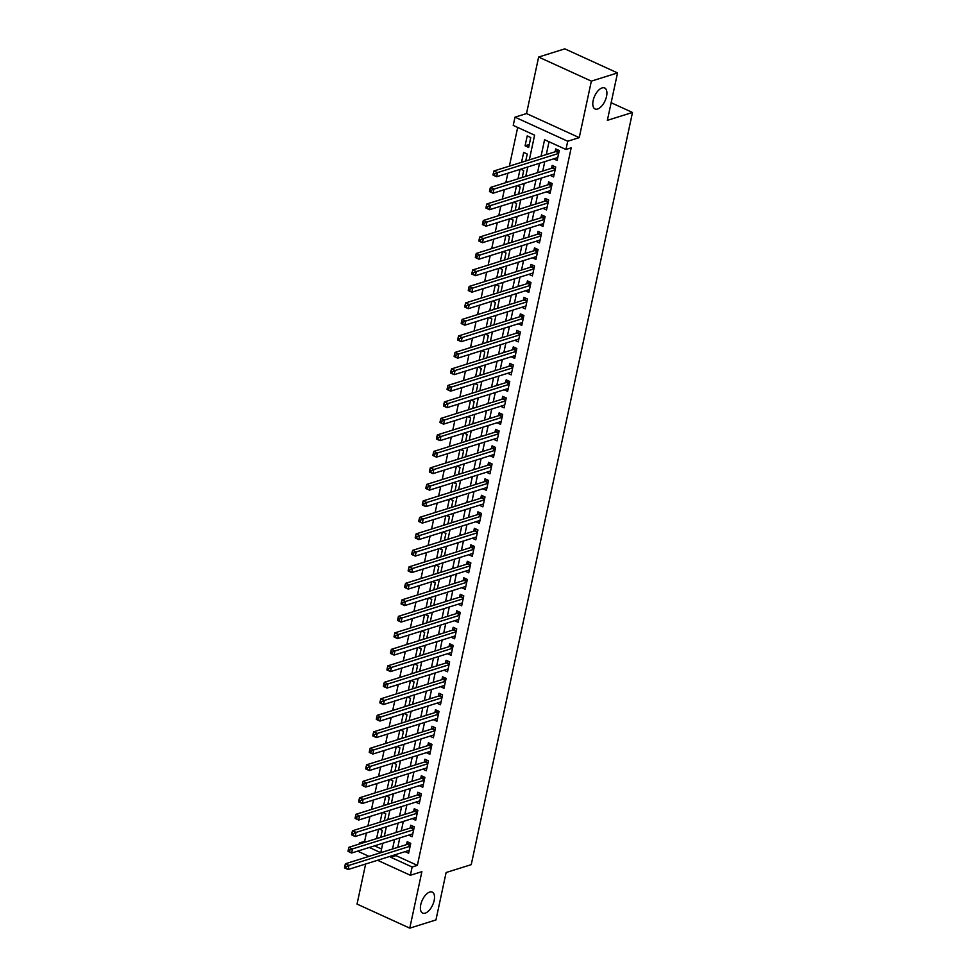 <?xml version="1.0" encoding="UTF-8"?>
<svg xmlns="http://www.w3.org/2000/svg" width="977" height="977" viewBox="0 0 977 977"><rect width="100%" height="100%" fill="white"/><g stroke="black" fill="none" stroke-linecap="round" stroke-linejoin="round"><path stroke-width="1.47" d="M597.582 109.021A11.541 5.715 -65.5 0 1 595.054 108.96A11.541 5.715 -65.5 0 1 593.76 98.323A11.541 5.715 -65.5 0 1 602.113 87.906A11.541 5.715 -65.5 0 1 604.641 87.967A11.541 5.715 -65.5 0 1 605.935 98.604A11.541 5.715 -65.5 0 1 597.582 109.021M425.19 913.165A11.541 5.715 -65.5 0 1 422.662 913.104A11.541 5.715 -65.5 0 1 421.368 902.467A11.541 5.715 -65.5 0 1 429.721 892.05A11.541 5.715 -65.5 0 1 432.249 892.111A11.541 5.715 -65.5 0 1 433.544 902.748A11.541 5.715 -65.5 0 1 425.19 913.165M529.314 159.886L534.614 135.168L513.23 125.41L515.001 117.167L567.722 141.238L565.952 149.481L544.58 139.723L541.05 156.21M526.518 113.552L579.239 137.623L591.354 81.128L617.537 72.921L564.816 48.85L538.632 57.057L526.518 113.552L515.001 117.167M367.425 855.657L367.144 856.951M365.63 864.022L357.045 904.079L409.766 928.15L421.881 871.655L410.364 875.27L377.549 860.285M368.988 856.377L357.655 851.138M359.17 844.067L359.414 842.943L360.769 843.566M366.424 833.002L364.641 841.307L359.414 842.943M517.688 127.437L509.383 166.127M507.869 173.198L505.854 182.626M504.34 189.685L502.312 199.125M500.798 206.184L498.783 215.612M497.269 222.683L495.241 232.111M493.727 239.17L491.712 248.61M490.198 255.669L488.17 265.097M486.656 272.168L484.641 281.596M483.127 288.655L481.099 298.095M479.585 305.154L477.558 314.582M476.043 321.653L474.028 331.081M472.514 338.14L470.487 347.58M468.972 354.639L466.957 364.067M465.443 371.138L463.416 380.566M461.901 387.637L459.886 397.065M458.372 404.124L456.344 413.552M454.83 420.623L452.803 430.051M451.289 437.122L449.273 446.55M447.759 453.609L445.732 463.037M444.217 470.108L442.202 479.536M440.688 486.607L438.661 496.035M437.146 503.094L435.131 512.522M433.617 519.593L431.59 529.021M430.075 536.092L428.06 545.52M426.546 552.579L424.519 562.007M423.004 569.078L420.977 578.506M419.463 585.577L417.448 595.005M415.933 602.064L413.906 611.492M412.392 618.563L410.377 627.991M408.862 635.062L406.835 644.49M405.321 651.549L403.306 660.989M401.791 668.048L399.764 677.476M398.25 684.547L396.235 693.975M394.72 701.034L392.693 710.474M391.179 717.533L389.151 726.961M387.637 734.032L385.622 743.46M384.108 750.519L382.08 759.959M380.566 767.018L378.551 776.446M377.037 783.517L375.009 792.945M373.495 800.004L371.48 809.444M369.965 816.503L367.938 825.931M591.354 81.128L538.632 57.057M617.537 72.921L607.364 120.342L632.498 112.465L471.244 864.645L446.11 872.522L435.95 919.943L409.766 928.15M553.654 158.848L557.146 160.448L559.271 150.543L555.705 148.919L555.095 151.801M550.112 175.335L553.617 176.935L555.73 167.043L552.176 165.418L551.553 168.3M546.583 191.834L550.075 193.434L552.2 183.529L548.634 181.905L548.012 184.8M543.041 208.333L546.534 209.933L548.659 200.029L545.105 198.404L544.482 201.286M539.512 224.82L543.004 226.42L545.129 216.528L541.563 214.903L540.94 217.786M535.97 241.319L539.463 242.919L541.588 233.027L538.022 231.39L537.411 234.285M532.428 257.818L535.933 259.418L538.058 249.514L534.492 247.889L533.869 250.771M528.899 274.317L532.392 275.905L534.517 266.013L530.951 264.388L530.34 267.271M525.357 290.804L528.862 292.404L530.975 282.512L527.421 280.875L526.798 283.77M521.828 307.303L525.321 308.903L527.446 298.999L523.88 297.374L523.257 300.257M518.286 323.802L521.791 325.39L523.904 315.498L520.35 313.873L519.727 316.756M514.757 340.289L518.25 341.889L520.375 331.997L516.809 330.36L516.186 333.255M511.215 356.788L514.708 358.388L516.833 348.484L513.267 346.859L512.656 349.742M507.686 373.287L511.179 374.875L513.304 364.983L509.738 363.359L509.115 366.241M504.144 389.774L507.637 391.374L509.762 381.482L506.196 379.845L505.585 382.74M500.603 406.273L504.108 407.873L506.22 397.969L502.666 396.344L502.044 399.227M497.073 422.772L500.566 424.36L502.691 414.468L499.125 412.844L498.514 415.726M493.532 439.259L497.037 440.859L499.149 430.967L495.595 429.33L494.973 432.225M490.002 455.758L493.495 457.358L495.62 447.454L492.054 445.83L491.431 448.712M486.461 472.257L489.965 473.845L492.078 463.953L488.524 462.329L487.902 465.211M482.931 488.744L486.424 490.344L488.549 480.452L484.983 478.815L484.36 481.71M479.389 505.243L482.882 506.843L485.007 496.939L481.441 495.315L480.831 498.197M475.86 521.742L479.353 523.33L481.478 513.438L477.912 511.814L477.289 514.696M472.318 538.229L475.811 539.829L477.936 529.937L474.37 528.301L473.76 531.195M468.777 554.728L472.282 556.328L474.395 546.424L470.841 544.8L470.218 547.694M465.247 571.227L468.74 572.815L470.865 562.923L467.299 561.299L466.688 564.181M461.706 587.714L465.211 589.314L467.324 579.422L463.77 577.786L463.147 580.68M458.176 604.213L461.669 605.813L463.794 595.909L460.228 594.285L459.605 597.179M454.635 620.713L458.128 622.3L460.252 612.408L456.699 610.784L456.076 613.666M451.105 637.199L454.598 638.799L456.723 628.907L453.157 627.283L452.534 630.165M447.564 653.698L451.056 655.298L453.181 645.394L449.615 643.77L449.005 646.664M444.022 670.198L447.527 671.785L449.652 661.893L446.086 660.269L445.463 663.151M440.493 686.684L443.985 688.284L446.11 678.392L442.544 676.768L441.934 679.65M436.951 703.184L440.456 704.783L442.569 694.879L439.015 693.255L438.392 696.149M433.422 719.683L436.914 721.27L439.039 711.378L435.473 709.754L434.863 712.636M429.88 736.169L433.385 737.769L435.498 727.877L431.944 726.253L431.321 729.135M426.351 752.669L429.843 754.268L431.968 744.364L428.402 742.74L427.779 745.634M422.809 769.168L426.302 770.755L428.427 760.863L424.861 759.239L424.25 762.121M419.28 785.655L422.772 787.254L424.897 777.362L421.331 775.738L420.708 778.62M415.738 802.154L419.231 803.753L421.356 793.849L417.79 792.225L417.179 795.119M412.196 818.653L415.701 820.24L417.826 810.348L414.26 808.724L413.637 811.606M408.667 835.14L412.16 836.739L414.285 826.847L410.719 825.223L410.108 828.105M380.761 837.289L376.56 838.596L378.587 829.192M382.813 812.473L385.781 813.829L384.291 820.814L380.102 822.109L382.117 812.693M386.342 795.986L389.322 797.342L387.832 804.315L383.643 805.61L385.659 796.194M389.884 779.487L392.864 780.843L391.362 787.816L387.173 789.111L389.188 779.707M394.903 771.305L390.715 772.624L392.73 763.208M398.445 754.806L394.244 756.125L396.259 746.709M400.497 730.002L403.464 731.358L401.974 738.331L397.786 739.626L399.801 730.222M404.026 713.503L407.006 714.859L405.504 721.844L401.315 723.139L403.342 713.723M407.568 697.004L410.535 698.372L409.045 705.345L404.857 706.64L406.872 697.224M411.097 680.517L414.077 681.873L412.575 688.846L408.386 690.141L410.413 680.737M414.639 664.018L417.606 665.374L416.117 672.347L411.928 673.654L413.943 664.238M419.658 655.836L415.469 657.155L417.484 647.739M423.188 639.349L418.999 640.656L421.014 631.252M425.251 614.533L428.219 615.889L426.729 622.862L422.54 624.169L424.555 614.753M428.781 598.034L431.761 599.402L430.259 606.375L426.07 607.67L428.085 598.254M432.322 581.547L435.29 582.903L433.8 589.876L429.611 591.17L431.626 581.767M435.852 565.048L438.832 566.404L437.33 573.377L433.141 574.671L435.168 565.268M439.394 548.549L442.361 549.917L440.871 556.89L436.682 558.185L438.697 548.769M442.923 532.062L445.903 533.418L444.401 540.391L440.224 541.685L442.239 532.27M447.942 523.88L443.753 525.186L445.768 515.783M451.484 507.381L447.295 508.699L449.31 499.284M453.536 482.577L456.515 483.933L455.013 490.906L450.824 492.2L452.839 482.785M457.077 466.078L460.045 467.433L458.555 474.407L454.366 475.701L456.381 466.298M462.097 457.895L457.895 459.214L459.923 449.799M464.148 433.092L467.116 434.447L465.626 441.421L461.437 442.715L463.452 433.3M467.678 416.593L470.658 417.948L469.155 424.922L464.967 426.216L466.994 416.813M472.697 408.41L468.508 409.729L470.523 400.314M476.239 391.911L472.05 393.23L474.065 383.814M478.29 367.108L481.27 368.463L479.768 375.437L475.579 376.731L477.594 367.328M481.832 350.609L484.8 351.964L483.31 358.95L479.121 360.244L481.136 350.828M485.361 334.122L488.341 335.477L486.839 342.451L482.65 343.745L484.665 334.329M488.903 317.623L491.871 318.978L490.381 325.952L486.192 327.246L488.207 317.843M492.432 301.124L495.412 302.479L493.91 309.465L489.721 310.759L491.749 301.343M497.452 292.941L493.263 294.26L495.278 284.844M500.993 276.454L496.792 277.761L498.82 268.357M504.523 259.955L500.334 261.274L502.349 251.858M506.575 235.152L509.554 236.507L508.064 243.481L503.876 244.775L505.891 235.359M510.116 218.653L513.096 220.008L511.594 226.982L507.405 228.276L509.42 218.872M513.658 202.154L516.625 203.509L515.135 210.495L510.947 211.789L512.962 202.373M517.187 185.667L520.167 187.022L518.665 193.996L514.476 195.29L516.491 185.874M520.729 169.168L523.696 170.523L522.207 177.496L518.018 178.791L520.033 169.387M525.748 160.985L521.547 162.304L523.672 152.4L527.238 154.024L525.736 161.01M364.641 841.307L366.009 841.93M374.57 845.838L381.567 849.037M380.749 837.301L382.251 830.328L379.271 828.972M394.903 771.329L396.393 764.344L393.426 762.988M398.433 754.83L399.935 747.857L396.955 746.489M419.658 655.86L421.148 648.887L418.18 647.519M423.188 639.361L424.69 632.388L421.71 631.032M447.942 523.892L449.432 516.918L446.465 515.563M451.484 507.405L452.974 500.432L450.006 499.064M462.084 457.92L463.587 450.947L460.607 449.579M472.697 408.435L474.187 401.462L471.219 400.094M476.239 391.936L477.729 384.962L474.749 383.607M497.452 292.966L498.942 285.992L495.974 284.637M500.981 276.467L502.483 269.493L499.503 268.138M504.523 259.98L506.013 252.994L503.045 251.639M528.655 147.429L530.767 137.537L527.214 135.913L525.089 145.805L528.655 147.429M396.247 854.423L395.99 855.62L417.362 865.378L571.191 147.845L565.952 149.481M549.025 141.75L546.29 154.561M544.775 161.632L542.748 171.06M541.234 178.119L539.206 187.56M537.692 194.618L535.677 204.046M534.163 211.117L532.135 220.546M530.621 227.604L528.606 237.045M527.091 244.103L525.064 253.531M523.55 260.603L521.535 270.031M520.02 277.089L517.993 286.53M516.479 293.589L514.464 303.017M512.949 310.088L510.922 319.516M509.408 326.587L507.381 336.015M505.866 343.074L503.851 352.502M502.337 359.573L500.309 369.001M498.795 376.072L496.78 385.5M495.266 392.559L493.238 401.987M491.724 409.058L489.709 418.486M488.195 425.557L486.167 434.985M484.653 442.044L482.638 451.472M481.111 458.543L479.096 467.971M477.582 475.042L475.555 484.47M474.04 491.529L472.025 500.957M470.511 508.028L468.484 517.456M466.969 524.527L464.954 533.955M463.44 541.014L461.413 550.442M459.898 557.513L457.883 566.941M456.369 574.012L454.342 583.44M452.827 590.499L450.8 599.939M449.286 606.998L447.271 616.426M445.756 623.497L443.729 632.925M442.215 639.984L440.2 649.424M438.685 656.483L436.658 665.911M435.144 672.982L433.129 682.41M431.614 689.469L429.587 698.909M428.073 705.968L426.057 715.396M424.543 722.467L422.516 731.895M421.002 738.954L418.974 748.394M417.46 755.453L415.445 764.881M413.93 771.952L411.903 781.38M410.389 788.439L408.374 797.879M406.859 804.938L404.832 814.366M403.318 821.437L401.303 830.865M399.788 837.924L397.761 847.364M405.125 851.639L408.63 853.239L410.743 843.334L407.189 841.71L406.566 844.604M632.498 112.465L611.138 102.719M579.239 137.623L567.722 141.238M417.362 865.378L412.135 867.014L410.364 875.27M380.786 852.677L382.813 843.249M384.327 836.19L386.342 826.75M387.857 819.691L389.884 810.263M391.398 803.192L393.413 793.764M394.928 786.705L396.955 777.265M398.469 770.206L400.485 760.778M401.999 753.707L404.026 744.279M405.54 737.22L407.568 727.78M409.082 720.721L411.097 711.293M412.612 704.222L414.639 694.794M416.153 687.735L418.168 678.294M419.683 671.236L421.71 661.808M423.224 654.737L425.239 645.308M426.754 638.25L428.781 628.809M430.295 621.751L432.31 612.323M433.825 605.251L435.852 595.823M437.366 588.765L439.394 579.324M440.908 572.266L442.923 562.837M444.437 555.766L446.465 546.338M447.979 539.267L449.994 529.839M451.508 522.78L453.536 513.352M455.05 506.281L457.065 496.853M458.579 489.782L460.607 480.354M462.121 473.295L464.148 463.867M465.663 456.796L467.678 447.368M469.192 440.297L471.219 430.869M472.734 423.81L474.749 414.382M476.263 407.311L478.29 397.883M479.805 390.812L481.82 381.384M483.334 374.325L485.361 364.897M486.876 357.826L488.891 348.398M490.405 341.327L492.432 331.899M493.947 324.84L495.974 315.412M497.488 308.341L499.503 298.913M501.018 291.842L503.045 282.414M504.559 275.355L506.575 265.915M508.089 258.856L510.116 249.428M511.63 242.357L513.646 232.929M515.16 225.87L517.187 216.43M518.702 209.371L520.717 199.943M522.231 192.872L524.258 183.444M525.773 176.385L527.8 166.945M369.33 847.474L380.749 852.689M391.008 856.06L390.751 857.256L412.135 867.014M539.536 163.269L537.509 172.697M535.994 179.768L533.979 189.196M532.465 196.255L530.438 205.695M528.923 212.754L526.908 222.182M525.394 229.253L523.367 238.681M521.852 245.752L519.837 255.18M518.311 262.239L516.296 271.667M514.781 278.738L512.754 288.166M511.24 295.237L509.225 304.665M507.71 311.724L505.683 321.152M504.169 328.223L502.154 337.651M500.639 344.722L498.612 354.15M497.098 361.209L495.083 370.637M493.568 377.708L491.541 387.136M490.027 394.207L487.999 403.635M486.485 410.694L484.47 420.122M482.956 427.193L480.928 436.621M479.414 443.692L477.399 453.12M475.884 460.179L473.857 469.607M472.343 476.678L470.328 486.106M468.813 493.177L466.786 502.605M465.272 509.664L463.257 519.105M461.742 526.163L459.715 535.591M458.201 542.662L456.174 552.09M454.659 559.149L452.644 568.59M451.13 575.648L449.102 585.076M447.588 592.147L445.573 601.576M444.059 608.634L442.031 618.075M440.517 625.133L438.502 634.562M436.988 641.633L434.96 651.061M433.446 658.119L431.431 667.56M429.917 674.618L427.889 684.047M426.375 691.118L424.348 700.546M422.833 707.604L420.818 717.045M419.304 724.104L417.277 733.532M415.762 740.603L413.747 750.031M412.233 757.09L410.206 766.53M408.691 773.589L406.676 783.017M405.162 790.088L403.135 799.516M401.62 806.575L399.593 816.015M398.079 823.074L396.064 832.502M394.549 839.573L392.522 849.001M395.99 855.62L390.751 857.256M529.278 144.486L525.089 145.805M410.255 845.642L407.409 844.336L345.418 863.766L348.972 865.39L410.132 846.229M346.285 866.575L348.972 865.39L348.093 869.518L344.527 867.894L345.931 868.223L346.285 866.575L344.857 865.915L344.502 867.564M409.241 850.344L348.093 869.518L345.931 868.223M407.409 844.336A1.807 0.892 114.5 0 0 407.824 844.091L409.436 842.748M345.418 863.766L344.857 865.915M413.796 829.143L410.938 827.837L348.948 847.267L352.514 848.903L413.662 829.729M349.815 850.075L352.514 848.903L351.635 853.019L348.068 851.394L349.461 851.724L349.815 850.075L348.398 849.428L348.044 851.077M412.782 833.857L351.635 853.019L349.461 851.724M410.938 827.837A1.807 0.892 114.5 0 0 411.354 827.604L412.978 826.249M348.948 847.267L348.398 849.428M417.326 812.644L414.48 811.35L352.489 830.78L356.055 832.404L417.203 813.23M353.356 833.576L356.055 832.404L355.164 836.532L351.598 834.895L353.002 835.225L353.356 833.576L351.928 832.929L351.573 834.578M416.312 817.358L355.164 836.532L353.002 835.225M414.48 811.35A1.807 0.892 114.5 0 0 414.895 811.105L416.52 809.75M352.489 830.78L351.928 832.929M420.867 796.157L418.009 794.851L356.019 814.281L359.585 815.905L420.733 796.743M356.886 817.09L359.585 815.905L358.706 820.033L355.139 818.408L356.532 818.738L356.886 817.09L355.469 816.43L355.115 818.079M419.854 800.859L358.706 820.033L356.532 818.738M418.009 794.851A1.807 0.892 114.5 0 0 418.425 794.606L420.049 793.263M356.019 814.281L355.469 816.43M424.397 779.658L421.551 778.351L359.56 797.782L363.126 799.418L424.274 780.244M360.428 800.59L363.126 799.418L362.235 803.534L358.681 801.909L360.073 802.239L360.428 800.59L358.999 799.943L358.644 801.592M423.395 784.372L362.235 803.534L360.073 802.239M421.551 778.351A1.807 0.892 114.5 0 0 421.966 778.119L423.591 776.764M359.56 797.782L358.999 799.943M427.938 763.159L425.08 761.865L363.102 781.295L366.656 782.919L427.816 763.745M363.969 784.091L366.656 782.919L365.777 787.047L362.211 785.41L363.615 785.74L363.969 784.091L362.54 783.444L362.186 785.093M426.925 767.873L365.777 787.047L363.615 785.74M425.08 761.865A1.807 0.892 114.5 0 0 425.508 761.62L427.12 760.265M363.102 781.295L362.54 783.444M431.468 746.672L428.622 745.366L366.631 764.796L370.198 766.42L431.345 747.258M367.499 767.604L370.198 766.42L369.306 770.548L365.752 768.923L367.144 769.253L367.499 767.604L366.07 766.945L365.716 768.594M430.466 751.374L369.306 770.548L367.144 769.253M428.622 745.366A1.807 0.892 114.5 0 0 429.037 745.121L430.662 743.778M366.631 764.796L366.07 766.945M435.009 730.173L432.164 728.866L370.173 748.297L373.727 749.933L434.887 730.759M371.04 751.105L373.727 749.933L372.848 754.049L369.282 752.424L370.686 752.754L371.04 751.105L369.611 750.458L369.257 752.107M433.996 734.887L372.848 754.049L370.686 752.754M432.164 728.866A1.807 0.892 114.5 0 0 432.579 728.634L434.191 727.279M370.173 748.297L369.611 750.458M438.551 713.674L435.693 712.38L373.702 731.81L377.269 733.434L438.417 714.26M374.57 734.606L377.269 733.434L376.389 737.562L372.823 735.925L374.215 736.255L374.57 734.606L373.153 733.959L372.799 735.608M437.537 718.388L376.389 737.562L374.215 736.255M435.693 712.38A1.807 0.892 114.5 0 0 436.108 712.135L437.733 710.78M373.702 731.81L373.153 733.959M442.08 697.187L439.235 695.88L377.244 715.311L380.798 716.935L441.958 697.773M378.111 718.119L380.798 716.935L379.919 721.063L376.353 719.438L377.757 719.768L378.111 718.119L376.682 717.46L376.328 719.109M441.067 701.889L379.919 721.063L377.757 719.768M439.235 695.88A1.807 0.892 114.5 0 0 439.65 695.636L441.262 694.293M377.244 715.311L376.682 717.46M445.622 680.688L442.764 679.381L380.774 698.811L384.34 700.448L445.488 681.274M381.641 701.62L384.34 700.448L383.46 704.564L379.894 702.939L381.286 703.269L381.641 701.62L380.224 700.973L379.87 702.622M444.608 685.402L383.46 704.564L381.286 703.269M442.764 679.381A1.807 0.892 114.5 0 0 443.179 679.149L444.804 677.794M380.774 698.811L380.224 700.973M449.151 664.189L446.306 662.894L384.315 682.325L387.881 683.949L449.029 664.775M385.182 685.121L387.881 683.949L386.99 688.077L383.436 686.44L384.828 686.77L385.182 685.121L383.753 684.474L383.399 686.123M448.138 668.903L386.99 688.077L384.828 686.77M446.306 662.894A1.807 0.892 114.5 0 0 446.721 662.65L448.345 661.295M384.315 682.325L383.753 684.474M452.693 647.702L449.835 646.395L387.845 665.826L391.411 667.45L452.559 648.288M388.712 668.634L391.411 667.45L390.531 671.578L386.965 669.953L388.37 670.283L388.712 668.634L387.295 667.975L386.941 669.624M451.679 652.404L390.531 671.578L388.37 670.283M449.835 646.395A1.807 0.892 114.5 0 0 450.25 646.151L451.875 644.808M387.845 665.826L387.295 667.975M456.222 631.203L453.377 629.896L391.386 649.326L394.952 650.963L456.1 631.789M392.253 652.135L394.952 650.963L394.061 655.078L390.507 653.454L391.899 653.784L392.253 652.135L390.824 651.488L390.47 653.137M455.221 635.917L394.061 655.078L391.899 653.784M453.377 629.896A1.807 0.892 114.5 0 0 453.792 629.664L455.416 628.309M391.386 649.326L390.824 651.488M459.764 614.704L456.906 613.409L394.928 632.84L398.482 634.464L459.642 615.29M395.795 635.636L398.482 634.464L397.602 638.592L394.036 636.955L395.441 637.285L395.795 635.636L394.366 634.989L394.012 636.638M458.75 619.418L397.602 638.592L395.441 637.285M456.906 613.409A1.807 0.892 114.5 0 0 457.334 613.165L458.946 611.81M394.928 632.84L394.366 634.989M463.293 598.217L460.448 596.91L398.457 616.34L402.023 617.965L463.171 598.803M399.324 619.149L402.023 617.965L401.132 622.093L397.578 620.468L398.97 620.798L399.324 619.149L397.895 618.49L397.554 620.139M462.292 602.919L401.132 622.093L398.97 620.798M460.448 596.91A1.807 0.892 114.5 0 0 460.863 596.666L462.487 595.323M398.457 616.34L397.895 618.49M466.835 581.718L463.99 580.411L401.999 599.841L405.553 601.478L466.713 582.304M402.866 602.65L405.553 601.478L404.673 605.593L401.107 603.969L402.512 604.299L402.866 602.65L401.437 602.003L401.083 603.652M465.821 586.432L404.673 605.593L402.512 604.299M463.99 580.411A1.807 0.892 114.5 0 0 464.405 580.179L466.017 578.824M401.999 599.841L401.437 602.003M470.377 565.219L467.519 563.924L405.528 583.354L409.094 584.979L470.242 565.805M406.395 586.151L409.094 584.979L408.215 589.107L404.649 587.47L406.041 587.8L406.395 586.151L404.979 585.504L404.625 587.153M469.363 569.933L408.215 589.107L406.041 587.8M467.519 563.924A1.807 0.892 114.5 0 0 467.934 563.68L469.558 562.325M405.528 583.354L404.979 585.504M473.906 548.732L471.061 547.425L409.07 566.855L412.636 568.48L473.784 549.318M409.937 569.652L412.636 568.48L411.744 572.607L408.178 570.983L409.583 571.313L409.937 569.652L408.508 569.005L408.154 570.653M472.892 553.434L411.744 572.607L409.583 571.313M471.061 547.425A1.807 0.892 114.5 0 0 471.476 547.181L473.1 545.825M409.07 566.855L408.508 569.005M477.448 532.233L474.59 530.926L412.599 550.356L416.165 551.993L477.313 532.819M413.466 553.165L416.165 551.993L415.286 556.108L411.72 554.484L413.112 554.814L413.466 553.165L412.05 552.518L411.696 554.167M476.434 536.947L415.286 556.108L413.112 554.814M474.59 530.926A1.807 0.892 114.5 0 0 475.005 530.694L476.629 529.339M412.599 550.356L412.05 552.518M480.977 515.734L478.132 514.439L416.141 533.869L419.707 535.494L480.855 516.32M417.008 536.666L419.707 535.494L418.815 539.622L415.262 537.985L416.654 538.315L417.008 536.666L415.579 536.019L415.225 537.668M479.976 520.448L418.815 539.622L416.654 538.315M478.132 514.439A1.807 0.892 114.5 0 0 478.547 514.195L480.171 512.84M416.141 533.869L415.579 536.019M484.519 499.247L481.661 497.94L419.683 517.37L423.236 518.995L484.384 499.833M420.55 520.167L423.236 518.995L422.357 523.122L418.791 521.498L420.195 521.828L420.55 520.167L419.121 519.52L418.767 521.168M483.505 503.949L422.357 523.122L420.195 521.828M481.661 497.94A1.807 0.892 114.5 0 0 482.076 497.696L483.7 496.34M419.683 517.37L419.121 519.52M488.048 482.748L485.203 481.441L423.212 500.871L426.778 502.508L487.926 483.334M424.079 503.68L426.778 502.508L425.887 506.623L422.333 504.999L423.725 505.329L424.079 503.68L422.65 503.033L422.296 504.682M487.047 487.462L425.887 506.623L423.725 505.329M485.203 481.441A1.807 0.892 114.5 0 0 485.618 481.209L487.242 479.854M423.212 500.871L422.65 503.033M491.59 466.249L488.732 464.954L426.754 484.384L430.307 486.009L491.468 466.835M427.621 487.181L430.307 486.009L429.428 490.136L425.862 488.5L427.267 488.83L427.621 487.181L426.192 486.534L425.838 488.182M490.576 470.963L429.428 490.136L427.267 488.83M488.732 464.954A1.807 0.892 114.5 0 0 489.159 464.71L490.772 463.354M426.754 484.384L426.192 486.534M495.119 449.762L492.274 448.455L430.283 467.885L433.849 469.51L494.997 450.348M431.15 470.682L433.849 469.51L432.958 473.637L429.404 472.013L430.796 472.343L431.15 470.682L429.733 470.035L429.379 471.683M494.118 454.464L432.958 473.637L430.796 472.343M492.274 448.455A1.807 0.892 114.5 0 0 492.689 448.211L494.313 446.855M430.283 467.885L429.733 470.035M498.661 433.263L495.815 431.956L433.825 451.386L437.378 453.01L498.539 433.849M434.692 454.195L437.378 453.01L436.499 457.138L432.933 455.514L434.338 455.844L434.692 454.195L433.263 453.548L432.909 455.197M497.647 437.977L436.499 457.138L434.338 455.844M495.815 431.956A1.807 0.892 114.5 0 0 496.231 431.712L497.843 430.368M433.825 451.386L433.263 453.548M502.202 416.764L499.345 415.469L437.354 434.899L440.92 436.524L502.068 417.35M438.221 437.696L440.92 436.524L440.041 440.639L436.475 439.015L437.867 439.345L438.221 437.696L436.804 437.049L436.45 438.697M501.189 421.478L440.041 440.639L437.867 439.345M499.345 415.469A1.807 0.892 114.5 0 0 499.76 415.225L501.384 413.869M437.354 434.899L436.804 437.049M505.732 400.277L502.886 398.97L440.896 418.4L444.462 420.025L505.61 400.863M441.763 421.197L444.462 420.025L443.57 424.152L440.004 422.528L441.409 422.846L441.763 421.197L440.334 420.55L439.98 422.198M504.718 404.979L443.57 424.152L441.409 422.846M502.886 398.97A1.807 0.892 114.5 0 0 503.302 398.726L504.926 397.37M440.896 418.4L440.334 420.55M509.273 383.778L506.416 382.471L444.425 401.901L447.991 403.525L509.139 384.364M445.292 404.71L447.991 403.525L447.112 407.653L443.546 406.029L444.938 406.359L445.292 404.71L443.876 404.051L443.521 405.711M508.26 388.492L447.112 407.653L444.938 406.359M506.416 382.471A1.807 0.892 114.5 0 0 506.831 382.227L508.455 380.883M444.425 401.901L443.876 404.051M512.803 367.279L509.957 365.984L447.967 385.414L451.533 387.039L512.681 367.865M448.834 388.211L451.533 387.039L450.641 391.154L447.087 389.53L448.48 389.86L448.834 388.211L447.405 387.564L447.051 389.212M511.801 371.993L450.641 391.154L448.48 389.86M509.957 365.984A1.807 0.892 114.5 0 0 510.373 365.74L511.997 364.384M447.967 385.414L447.405 387.564M516.345 350.78L513.487 349.485L451.508 368.915L455.062 370.539L516.21 351.378M452.375 371.712L455.062 370.539L454.183 374.667L450.617 373.043L452.021 373.361L452.375 371.712L450.947 371.065L450.592 372.713M515.331 355.494L454.183 374.667L452.021 373.361M513.487 349.485A1.807 0.892 114.5 0 0 513.914 349.241L515.526 347.885M451.508 368.915L450.947 371.065M519.874 334.293L517.028 332.986L455.038 352.416L458.604 354.04L519.752 334.879M455.905 355.225L458.604 354.04L457.712 358.168L454.158 356.544L455.551 356.874L455.905 355.225L454.476 354.566L454.122 356.226M518.872 339.007L457.712 358.168L455.551 356.874M517.028 332.986A1.807 0.892 114.5 0 0 517.444 332.742L519.068 331.398M455.038 352.416L454.476 354.566M523.416 317.794L520.57 316.499L458.579 335.929L462.133 337.553L523.293 318.38M459.446 338.726L462.133 337.553L461.254 341.669L457.688 340.045L459.092 340.375L459.446 338.726L458.018 338.079L457.663 339.727M522.402 322.508L461.254 341.669L459.092 340.375M520.57 316.499A1.807 0.892 114.5 0 0 520.985 316.255L522.597 314.899M458.579 335.929L458.018 338.079M526.945 301.295L524.099 300L462.109 319.43L465.675 321.054L526.823 301.893M462.976 322.227L465.675 321.054L464.796 325.182L461.229 323.558L462.622 323.875L462.976 322.227L461.559 321.58L461.205 323.228M525.944 306.009L464.796 325.182L462.622 323.875M524.099 300A1.807 0.892 114.5 0 0 524.515 299.756L526.139 298.4M462.109 319.43L461.559 321.58M530.487 284.808L527.641 283.501L465.65 302.931L469.204 304.555L530.364 285.394M466.517 305.74L469.204 304.555L468.325 308.683L464.759 307.059L466.163 307.389L466.517 305.74L465.089 305.08L464.734 306.741M529.473 289.522L468.325 308.683L466.163 307.389M527.641 283.501A1.807 0.892 114.5 0 0 528.056 283.257L529.668 281.913M465.65 302.931L465.089 305.08M534.028 268.309L531.17 267.014L469.18 286.444L472.746 288.068L533.894 268.895M470.047 289.241L472.746 288.068L471.867 292.184L468.301 290.56L469.693 290.89L470.047 289.241L468.63 288.594L468.276 290.242M533.015 273.023L471.867 292.184L469.693 290.89M531.17 267.014A1.807 0.892 114.5 0 0 531.586 266.77L533.21 265.414M469.18 286.444L468.63 288.594M537.558 251.81L534.712 250.515L472.721 269.945L476.287 271.569L537.435 252.408M473.589 272.742L476.287 271.569L475.396 275.697L471.842 274.073L473.234 274.39L473.589 272.742L472.16 272.094L471.806 273.743M536.544 256.524L475.396 275.697L473.234 274.39M534.712 250.515A1.807 0.892 114.5 0 0 535.127 250.271L536.752 248.915M472.721 269.945L472.16 272.094M541.099 235.323L538.242 234.016L476.251 253.446L479.817 255.07L540.965 235.909M477.118 256.255L479.817 255.07L478.938 259.198L475.372 257.574L476.776 257.904L477.118 256.255L475.701 255.595L475.347 257.244M540.086 240.037L478.938 259.198L476.776 257.904M538.242 234.016A1.807 0.892 114.5 0 0 538.657 233.772L540.281 232.428M476.251 253.446L475.701 255.595M544.629 218.824L541.783 217.529L479.792 236.959L483.359 238.583L544.507 219.41M480.66 239.756L483.359 238.583L482.467 242.699L478.913 241.075L480.305 241.404L480.66 239.756L479.231 239.109L478.877 240.757M543.627 223.538L482.467 242.699L480.305 241.404M541.783 217.529A1.807 0.892 114.5 0 0 542.198 217.285L543.823 215.929M479.792 236.959L479.231 239.109M548.17 202.324L545.313 201.03L483.334 220.46L486.888 222.084L548.048 202.923M484.201 223.257L486.888 222.084L486.009 226.212L482.443 224.588L483.847 224.905L484.201 223.257L482.772 222.609L482.418 224.258M547.157 207.039L486.009 226.212L483.847 224.905M545.313 201.03A1.807 0.892 114.5 0 0 545.74 200.786L547.352 199.43M483.334 220.46L482.772 222.609M551.7 185.838L548.854 184.531L486.864 203.961L490.43 205.585L551.578 186.424M487.731 206.77L490.43 205.585L489.538 209.713L485.984 208.089L487.376 208.419L487.731 206.77L486.302 206.11L485.96 207.759M550.698 190.552L489.538 209.713L487.376 208.419M548.854 184.531A1.807 0.892 114.5 0 0 549.269 184.287L550.894 182.943M486.864 203.961L486.302 206.11M555.241 169.339L552.396 168.032L490.405 187.474L493.959 189.098L555.119 169.925M491.272 190.271L493.959 189.098L493.08 193.214L489.514 191.59L490.918 191.919L491.272 190.271L489.843 189.623L489.489 191.272M554.228 174.053L493.08 193.214L490.918 191.919M552.396 168.032A1.807 0.892 114.5 0 0 552.811 167.8L554.423 166.444M490.405 187.474L489.843 189.623M558.783 152.839L555.925 151.545L493.935 170.975L497.501 172.599L558.649 153.426M494.802 173.772L497.501 172.599L496.621 176.727L493.055 175.103L494.447 175.42L494.802 173.772L493.385 173.124L493.031 174.773M557.769 157.553L496.621 176.727L494.447 175.42M555.925 151.545A1.807 0.892 114.5 0 0 556.34 151.301L557.965 149.945M493.935 170.975L493.385 173.124M410.34 845.239L407.824 844.091M413.869 828.752L411.354 827.604M417.411 812.253L414.895 811.105M420.953 795.754L418.425 794.606M424.482 779.267L421.966 778.119M428.024 762.768L425.508 761.62M431.553 746.269L429.037 745.121M435.095 729.782L432.579 728.634M438.624 713.283L436.108 712.135M442.166 696.784L439.65 695.636M445.707 680.297L443.179 679.149M449.237 663.798L446.721 662.65M452.778 647.299L450.25 646.151M456.308 630.812L453.792 629.664M459.849 614.313L457.334 613.165M463.379 597.814L460.863 596.666M466.921 581.327L464.405 580.179M470.45 564.828L467.934 563.68M473.992 548.329L471.476 547.181M477.533 531.842L475.005 530.694M481.063 515.343L478.547 514.195M484.604 498.844L482.076 497.696M488.134 482.357L485.618 481.209M491.675 465.858L489.159 464.71M495.205 449.359L492.689 448.211M498.746 432.872L496.231 431.712M502.276 416.373L499.76 415.225M505.817 399.874L503.302 398.726M509.359 383.387L506.831 382.227M512.888 366.888L510.373 365.74M516.43 350.389L513.914 349.241M519.959 333.902L517.444 332.742M523.501 317.403L520.985 316.255M527.03 300.904L524.515 299.756M530.572 284.417L528.056 283.257M534.114 267.918L531.586 266.77M537.643 251.419L535.127 250.271M541.185 234.932L538.657 233.772M544.714 218.433L542.198 217.285M548.256 201.934L545.74 200.786M551.785 185.447L549.269 184.287M555.327 168.948L552.811 167.8M558.856 152.449L556.34 151.301"/></g></svg>
